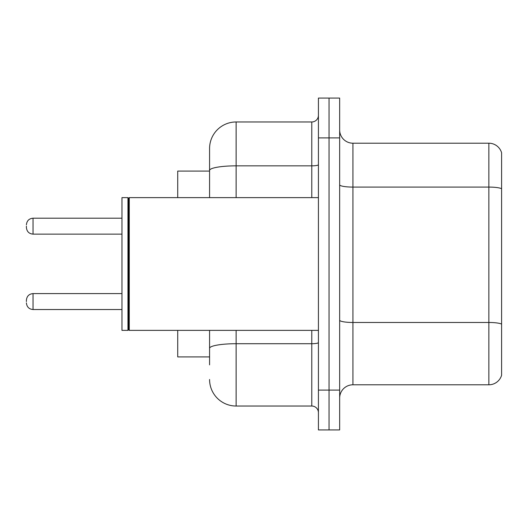 <?xml version="1.0" encoding="UTF-8"?>
<svg xmlns="http://www.w3.org/2000/svg" width="528" height="528" viewBox="0 0 528 528"><rect width="100%" height="100%" fill="white"/><g stroke="black" fill="none" stroke-linecap="round" stroke-linejoin="round"><path stroke-width="0.79" d="M209.576 196.027L209.576 163.119L209.576 171.085L177.718 171.085L177.718 197.63M209.576 356.915L177.718 356.915L177.718 330.37M339.662 398.066A13.273 13.273 0 0 1 352.935 384.793L488.855 384.793L488.855 143.207L352.935 143.207A13.273 13.273 0 0 1 339.662 129.934A13.273 13.273 0 0 0 352.935 143.207L352.935 384.793M329.043 390.1L329.043 429.924L339.662 429.924L339.662 390.1L329.043 390.1L329.043 429.924L318.424 429.924L318.424 390.1L329.043 390.1L329.043 137.9L329.043 390.1M318.424 390.1L318.424 98.076L329.043 98.076L329.043 137.9L329.043 98.076L339.662 98.076L339.662 390.1M501.6 152.764A13.273 13.273 0 0 0 488.855 143.207A13.273 13.273 0 0 1 501.6 152.764L501.6 375.236A13.273 13.273 0 0 1 488.855 384.793M209.576 364.881L209.576 330.37L209.576 364.881M236.128 330.37L236.128 406.032L311.784 406.032A6.64 6.64 0 0 1 318.424 412.665A6.64 6.64 0 0 0 311.784 406.032L311.784 330.37M209.576 197.63L209.576 148.52A26.545 26.545 0 0 1 236.128 121.968L311.784 121.968A6.64 6.64 0 0 0 318.424 115.335M209.576 148.52L209.576 163.119M236.128 406.032A26.545 26.545 0 0 1 209.576 379.48M129.274 330.37L128.608 329.703L128.608 198.297L129.274 197.63L129.274 330.37L318.424 330.37M127.941 330.37L121.968 330.37L121.968 197.63L127.941 197.63L127.941 330.37L128.608 329.703M26.4 301.567L26.4 300.241L26.4 301.567M26.4 226.169L26.4 227.495L26.4 226.169M501.6 188.747A13.273 2.303 180 0 0 488.855 187.084L352.935 187.084A13.273 2.303 0 0 1 339.662 184.78M501.6 324.133A13.273 2.303 180 0 0 488.855 322.476L352.935 322.476A13.273 2.303 -0 0 1 339.662 320.173M339.662 137.9L318.424 137.9M318.424 342.56A6.64 1.155 0 0 1 311.784 343.715L236.128 343.715A26.545 4.607 180 0 0 209.576 348.322M236.128 121.968L236.128 165.845L311.784 165.845L311.784 121.968M209.576 170.458A26.545 4.607 180 0 1 236.128 165.845L236.128 197.63M311.784 197.63L311.784 165.845A6.64 1.155 0 0 0 318.424 164.696M26.4 300.241C26.829 296.168 29.04 293.957 33.04 293.601L33.04 309.527L121.968 309.527M121.968 218.203L33.04 218.203L33.04 234.135C29.04 233.779 26.829 231.568 26.4 227.495M128.608 198.297L127.941 197.63M129.274 197.63L318.424 197.63M33.04 293.601L121.968 293.601M33.04 309.527C29.04 309.17 26.829 306.959 26.4 302.894M33.04 234.135L121.968 234.135M33.04 218.203C29.04 218.559 26.829 220.777 26.4 224.842"/></g></svg>

